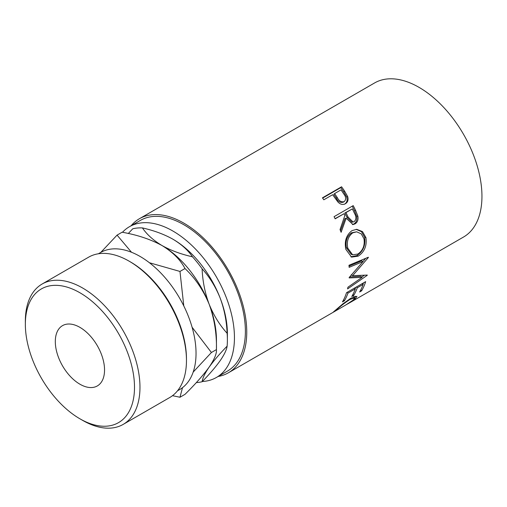 <?xml version="1.0" encoding="UTF-8"?>
<svg xmlns="http://www.w3.org/2000/svg" width="507" height="507" viewBox="0 0 507 507"><rect width="100%" height="100%" fill="white"/><g stroke="black" fill="none" stroke-linecap="round" stroke-linejoin="round"><path stroke-width="0.76" d="M82.66 420.385L79.922 418.801A77.178 44.559 -120 0 0 79.922 418.807A77.178 44.559 -120 0 0 134.501 387.297A77.178 44.559 -120 0 0 79.922 292.767A77.178 44.559 -120 0 0 25.35 324.277A77.178 44.559 -120 0 0 79.922 418.801L82.66 420.385A81.05 46.796 60 0 0 123.182 424.397L169.674 397.558A81.05 46.796 -120 0 0 186.462 360.452A81.05 46.796 -120 0 0 129.152 261.187L129.152 261.187A81.05 46.796 -120 0 0 88.63 257.176L42.138 284.015A81.05 46.796 60 0 1 82.66 288.033A81.05 46.796 60 0 1 135.61 359.45A81.05 46.796 60 0 1 123.182 424.397M130.521 261.98L129.152 261.187L130.521 261.98A79.111 45.674 60 0 1 186.462 358.874L186.462 360.452M79.922 384.211A34.812 20.096 60 0 1 57.183 353.537A34.812 20.096 60 0 1 62.519 325.64A34.812 20.096 60 0 1 79.922 327.364A34.812 20.096 60 0 1 102.668 358.037A34.812 20.096 60 0 1 97.331 385.935A34.812 20.096 60 0 1 79.922 384.211M98.396 253.773L100.538 252.537A79.111 45.674 60 0 1 140.09 256.453A79.111 45.674 60 0 1 191.779 326.172A79.111 45.674 60 0 1 179.649 389.566L177.507 390.802M122.46 232.295A87.027 50.244 60 0 1 129.399 226.737A87.027 50.244 60 0 1 172.912 231.046A87.027 50.244 60 0 1 229.76 307.73A87.027 50.244 60 0 1 216.419 377.468A87.027 50.244 60 0 1 202.35 381.492M129.399 226.737L140.338 220.418A87.027 50.244 60 0 1 183.851 224.734A87.027 50.244 60 0 1 240.698 301.418A87.027 50.244 60 0 1 227.364 371.149L216.419 377.468M345.324 203.763L345.413 203.713C342.821 205.094 340.279 204.479 337.808 201.868L333.758 196.279A88.959 51.359 60 0 0 332.662 194.694L323.827 199.796A88.959 51.359 60 0 0 322.433 197.831L341.579 186.779A88.959 51.359 60 0 1 344.589 191.107L347.625 196.45C348.62 199.758 347.878 202.179 345.413 203.713L345.375 203.732M353.202 205.62A88.959 51.359 60 0 1 355.616 210.449L357.86 216.134C358.487 219.689 357.543 222.281 355.02 223.898L353.018 224.569L346.148 218.187L341.116 232.314A88.959 51.359 60 0 0 340.039 229.576L344.868 215.488A88.959 51.359 60 0 0 344 213.726L335.165 218.828A88.959 51.359 60 0 0 334.062 216.673L353.202 205.62M365.921 237.561C367.068 245.737 364.489 251.935 358.189 256.143L351.579 257.125L345.844 249.374C344.247 241.199 346.294 234.95 351.997 230.634L356.719 229.329L362.486 231.579L365.921 237.561L364.622 237.295C365.731 245.287 363.139 251.39 356.839 255.598L350.869 256.821M349.184 277.481A88.959 51.359 60 0 1 349.152 277.912L362.068 277.373L347.935 287.203A88.959 51.359 60 0 1 347.555 288.92L367.245 275.32A88.959 51.359 60 0 0 367.296 275.067L352.606 275.7L368.348 257.531A88.959 51.359 60 0 0 368.336 257.239L348.981 265.262A88.959 51.359 60 0 1 349.133 267.341L363.05 261.542L349.184 277.481M365.661 281.639A88.959 51.359 60 0 1 361.605 290.847L359.64 291.975A88.959 51.359 60 0 0 363.164 284.357L357.277 287.761A88.959 51.359 60 0 1 353.753 295.378L351.788 296.513A88.959 51.359 60 0 0 355.312 288.889L347.948 293.141A88.959 51.359 60 0 1 344.424 300.765L342.459 301.899A88.959 51.359 60 0 0 346.515 292.697L365.661 281.639M345.565 305.113L353.303 300.011L354.723 297.875L350.001 299.434C344.728 302.888 340.406 306.222 337.028 309.428L335.419 310.994L345.565 305.113M335.019 310.607L335.672 310.854L332.865 312.464M333.397 311.989L342.935 303.788L350.99 298.141L356.934 296.316L355.198 298.94L346.623 304.523M131.117 225.748A88.959 51.359 60 0 1 139.374 218.745A88.959 51.359 60 0 1 183.851 223.15A88.959 51.359 60 0 1 241.966 301.545A88.959 51.359 60 0 1 228.327 372.822A88.959 51.359 60 0 1 218.137 376.479M139.374 218.745L374.572 82.958A88.959 51.359 60 0 1 419.048 87.362A88.959 51.359 60 0 1 477.163 165.751A88.959 51.359 60 0 1 463.531 237.035L347.998 303.737M172.912 239.196C181.474 244.317 187.989 250.185 192.457 256.802C180.929 254.191 170.764 250.433 161.974 245.515C153.412 240.394 146.891 234.526 142.423 227.916C153.951 230.52 164.116 234.285 172.912 239.196L172.912 239.203A77.039 44.477 60 0 1 172.912 239.203A77.039 44.477 60 0 1 220.089 297.888A77.039 44.477 60 0 1 227.383 333.555L227.383 339.867A84.777 48.945 -120 0 0 227.123 333.283C219.658 325.044 213.662 315.354 209.15 304.206C204.967 292.989 202.616 281.189 202.109 268.805C209.581 277.044 215.576 286.74 220.089 297.888C224.271 309.105 226.616 320.899 227.123 333.283M220.089 360.788C215.627 367.017 209.638 374.001 202.109 381.746C202.597 378.102 204.942 373.222 209.15 367.106C213.605 360.883 219.601 353.892 227.123 346.154C226.642 349.798 224.297 354.678 220.089 360.788M196.329 382.589A84.777 48.945 -120 0 0 202.109 381.746M227.123 346.154A84.777 48.945 -120 0 0 227.383 339.867M202.109 268.805A84.777 48.945 -120 0 0 192.457 256.802M142.423 227.916A84.777 48.945 -120 0 0 132.771 228.777L128.303 233.499M131.503 252.258L117.066 235.121L122.092 232.225C137.245 234.868 150.535 239.304 161.974 245.515C172.76 252.137 180.435 259.812 184.998 268.539C195.157 278.115 203.212 290.004 209.15 304.206C214.347 318.624 216.781 333.758 216.445 349.602L216.445 339.867A77.039 44.477 -120 0 0 209.15 304.206A77.039 44.477 -120 0 0 161.974 245.515A77.039 44.477 -120 0 0 161.372 245.173M193.161 372.119L211.419 352.498L216.445 349.602C216.819 353.525 214.385 359.362 209.15 367.106C203.301 375.148 195.252 384.23 184.998 394.345L179.972 397.247L182.507 387.652M117.066 235.121L100.823 252.372M183.794 305.962L179.972 271.441L149.419 262.746M211.419 352.498L192.09 327.249M172.494 395.682L179.972 397.247M179.972 271.441L184.998 268.539M25.35 324.277L25.35 321.121A81.05 46.796 60 0 1 42.138 284.015M350.001 299.434L349.621 298.959M337.028 309.428L336.781 309.055M355.287 296.189L354.247 297.235M355.198 298.94L354.754 298.274M361.605 290.847L360.794 289.896M363.164 284.357L362.34 283.559M357.277 287.761L356.446 286.956M355.641 287.425A87.027 50.244 60 0 1 355.134 288.717M353.753 295.378L352.935 294.428M355.312 288.889L354.488 288.09M347.948 293.141L347.124 292.343M344.424 300.765L343.613 299.814M363.5 282.887A87.027 50.244 60 0 1 362.987 284.186M349.05 266.137L361.687 260.826L363.05 261.542M349.665 276.949L360.718 276.315L362.068 277.373M364.438 275.25L361.738 277.12M351.243 274.807L352.606 275.7M368.025 257.366L368.348 257.531M365.737 258.323L363.012 261.523M358.189 256.143L356.839 255.598M356.18 229.341L361.491 231.699L364.622 237.295M356.687 231.813L351.522 232.808C346.896 236.332 345.21 241.357 346.484 247.885L351.224 254.343L352.631 254.818L357.917 254.026C362.93 250.521 364.951 245.451 363.982 238.803L361.263 233.885L356.687 231.813L352.758 232.846C348.138 236.389 346.477 241.49 347.783 248.151L352.631 254.818M351.522 232.808L352.758 232.846M346.484 247.885L347.783 248.151M352.232 206.178A87.027 50.244 60 0 1 354.526 210.773L356.719 216.337C357.315 219.829 356.358 222.383 353.835 223.999L352.409 224.582M357.86 216.134L356.719 216.337M355.02 223.898L353.835 223.999M346.148 218.187L345.039 218.479L340.539 230.824M344 213.726L335.076 218.656M352.346 208.909L344.906 212.978L346.965 217.338L351.902 222.205L354.146 221.686C356.339 219.531 356.465 216.787 354.532 213.46A88.959 51.359 60 0 0 352.346 208.909L345.964 212.591L348.075 217.053L353.094 222.047M345.964 212.591L344.906 212.978M322.629 198.104L340.793 187.622A87.027 50.244 60 0 1 343.74 191.855L346.706 197.084C347.663 200.328 346.902 202.718 344.437 204.251M347.625 196.45L346.706 197.084M341.579 186.779L340.793 187.622M334.626 193.56L333.815 194.358L336.356 198.205C338.08 201.64 340.374 202.971 343.239 202.198L344.19 201.609C346.287 199.543 346.148 196.995 343.765 193.959A88.959 51.359 60 0 0 341.008 189.878L334.626 193.56L337.225 197.496C338.999 200.994 341.319 202.369 344.19 201.609M337.225 197.496L336.356 198.205M355.616 210.449L354.526 210.773M348.075 217.053L346.965 217.338M344.589 191.107L343.74 191.855M228.327 372.822L332.947 312.426M353.594 296.361L354.723 297.875"/></g></svg>

